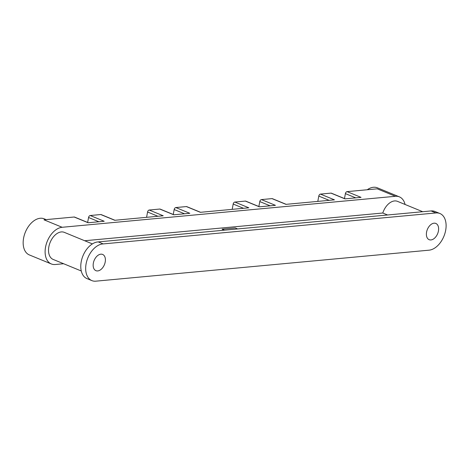 <?xml version="1.0" encoding="UTF-8"?>
<svg xmlns="http://www.w3.org/2000/svg" width="469" height="469" viewBox="0 0 469 469"><rect width="100%" height="100%" fill="white"/><g stroke="black" fill="none" stroke-linecap="round" stroke-linejoin="round"><path stroke-width="0.7" d="M103.192 243.915L435.947 212.949A19.516 12.346 112.3 0 1 439.916 213.512A19.516 12.346 112.3 0 1 444.952 233.322A19.516 12.346 112.3 0 1 429.053 250.176L95.828 281.171A19.516 12.346 112.3 0 1 91.86 280.609A19.516 12.346 112.3 0 1 86.923 260.471A19.516 12.346 112.3 0 1 103.192 243.915L98.297 241.904L431.058 210.939L435.947 212.949M430.947 239.94A8.782 5.552 -67.7 0 1 429.164 239.688A8.782 5.552 -67.7 0 1 427.365 229.452A8.782 5.552 -67.7 0 1 435.836 223.443A8.782 5.552 -67.7 0 1 438.105 232.354A8.782 5.552 -67.7 0 1 430.947 239.94M97.722 270.93A8.782 5.552 -67.7 0 1 95.94 270.683A8.782 5.552 -67.7 0 1 94.14 260.447A8.782 5.552 -67.7 0 1 102.611 254.433A8.782 5.552 -67.7 0 1 104.88 263.349A8.782 5.552 -67.7 0 1 97.722 270.93M63.62 263.73L55.272 264.51A19.516 12.346 -67.7 0 1 51.309 263.947A19.516 12.346 -67.7 0 1 46.267 244.138A19.516 12.346 -67.7 0 1 62.172 227.283L395.396 196.294A19.516 12.346 -67.7 0 1 399.365 196.851L377.41 187.829A19.516 12.346 112.3 0 0 367.233 189.752M399.365 196.851A19.516 12.346 -67.7 0 1 405.064 204.466M51.309 263.947L29.354 254.931A19.516 12.346 -67.7 0 1 25.349 232.184A19.516 12.346 -67.7 0 1 44.186 218.824L46.12 219.615M439.916 213.512L435.021 211.501A19.516 12.346 112.3 0 0 431.058 210.939M98.297 241.904A19.516 12.346 112.3 0 0 82.028 258.46A19.516 12.346 112.3 0 0 86.964 278.598L91.86 280.609M81.266 270.982L53.161 259.433A14.639 9.257 -67.7 0 1 50.16 242.379A14.639 9.257 -67.7 0 1 64.288 232.354L92.393 243.903M84.684 240.738L382.786 213.014A14.639 9.257 -67.7 0 1 397.513 201.365L422.71 211.718M382.786 213.014L387.587 214.984M62.172 227.283L43.992 219.814L74.155 217.012A1.952 1.237 -67.7 0 1 74.553 217.065L88.354 222.734M355.748 197.865L345.395 193.609L344.481 198.557M345.395 193.609A1.952 1.237 -67.7 0 1 347.054 191.628L377.217 188.825L395.396 196.294M317.806 201.394L318.791 196.089A1.952 1.237 -67.7 0 1 320.45 194.102L330.985 193.122A1.952 1.237 -67.7 0 1 331.384 193.181L345.184 198.85M232.196 209.356L233.181 204.05A1.952 1.237 -67.7 0 1 234.84 202.063L245.375 201.084A1.952 1.237 -67.7 0 1 245.774 201.142L259.574 206.811M146.586 217.317L147.565 212.011A1.952 1.237 -67.7 0 1 149.23 210.03L159.765 209.045A1.952 1.237 -67.7 0 1 160.163 209.104L173.964 214.773M270.138 205.827L259.785 201.576A1.952 1.237 -67.7 0 1 261.444 199.589L271.985 198.61L285.967 204.355L334.432 199.847L320.45 194.102M184.528 213.788L174.175 209.537A1.952 1.237 -67.7 0 1 175.834 207.556L186.369 206.571L200.357 212.316L248.822 207.808L234.84 202.063M98.912 221.755L88.559 217.499A1.952 1.237 -67.7 0 1 90.224 215.517L100.759 214.538L114.747 220.283L163.212 215.775L149.23 210.03M237.648 228.936L235.268 227.957L222.101 229.183L224.082 230.197M330.985 193.122L344.973 198.868L361.042 197.373L347.054 191.628M245.375 201.084L259.363 206.829L275.432 205.334L261.444 199.589M159.765 209.045L173.747 214.79L189.816 213.295L175.834 207.556M74.155 217.012L88.137 222.757L104.206 221.262L90.224 215.517M222.101 229.183L224.481 230.162M88.559 217.499L87.644 222.447M100.759 214.538A1.952 1.237 -67.7 0 1 101.157 214.591L114.958 220.26M174.175 209.537L173.254 214.485M186.369 206.571A1.952 1.237 -67.7 0 1 186.768 206.63L200.568 212.299M259.785 201.576L258.865 206.518M271.985 198.61A1.952 1.237 -67.7 0 1 272.378 198.668L286.178 204.337M157.918 216.268L147.565 212.011M243.534 208.3L233.181 204.05M329.144 200.339L318.791 196.089"/></g></svg>
